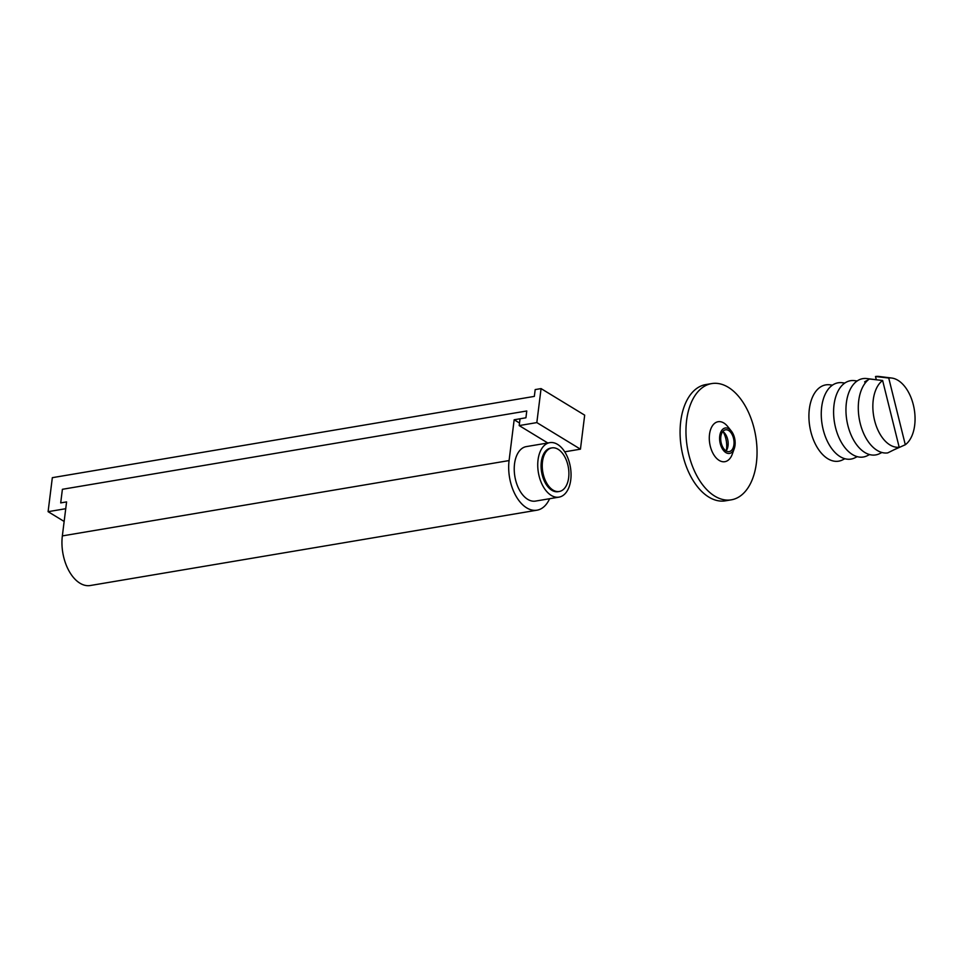 <?xml version="1.0" encoding="UTF-8"?>
<svg xmlns="http://www.w3.org/2000/svg" width="962" height="962" viewBox="0 0 962 962"><rect width="100%" height="100%" fill="white"/><g stroke="black" fill="none" stroke-linecap="round" stroke-linejoin="round"><path stroke-width="1.44" d="M549.603 498.713A36.845 21.657 -99.6 0 1 537.012 510.185L90.284 585.521A36.845 21.657 -99.6 0 1 62.35 535.906L66.582 501.899L60.702 502.898L62.398 489.297L526.767 410.978L525.925 417.785L520.045 418.771L519.191 425.577L536.832 422.595L541.065 388.6L584.68 415.163L580.447 449.17L564.742 451.815M519.516 423.015L514.165 419.769L525.925 417.785L526.767 410.978L62.398 489.297L60.702 502.898L66.582 501.899L65.729 508.706L48.1 511.676L64.141 521.452M537.012 510.185A36.845 21.657 -99.6 0 1 509.078 460.57L62.35 535.906M514.165 419.769L509.078 460.57M48.1 511.676L52.333 477.669L534.343 396.392L535.185 389.586L541.065 388.6M580.447 449.17L536.832 422.595M547.775 442.977L519.191 425.577M568.662 477.657A22.102 12.987 80.4 0 0 551.899 447.895A22.102 12.987 80.4 0 0 542.76 471.849A22.102 12.987 80.4 0 0 559.259 491.486A22.102 12.987 80.4 0 0 568.662 477.657M559.259 491.486L558.08 491.678A22.102 12.987 -99.6 0 1 541.594 472.053A22.102 12.987 -99.6 0 1 550.721 448.088L551.899 447.895M570.755 479.846A27.633 16.246 -99.6 0 1 558.994 497.138A27.633 16.246 -99.6 0 1 538.383 472.582A27.633 16.246 -99.6 0 1 549.807 442.64A27.633 16.246 -99.6 0 1 570.755 479.846M549.807 442.64L526.298 446.608A27.633 16.246 80.4 0 0 514.874 476.551A27.633 16.246 80.4 0 0 535.485 501.094L558.994 497.138M865.992 382.094L864.61 381.926A36.58 21.501 -99.6 0 1 867.892 380.158M881.926 452.501L879.484 453.703A38.684 22.739 80.4 0 1 878.534 454.124A38.684 22.739 80.4 0 1 846.716 419.721A38.684 22.739 80.4 0 1 866.81 378.559L876.298 379.737L875.504 376.515L888.732 378.03L905.302 444.745L893.722 449.927M899.181 447.222L882.623 380.495L869.383 378.98A38.684 22.739 80.4 0 0 860.208 423.364A38.684 22.739 80.4 0 0 887.734 452.898L899.181 447.222A35.005 20.575 80.4 0 1 874.59 420.466A35.005 20.575 80.4 0 1 882.623 380.495M905.302 444.745A35.005 20.575 80.4 0 0 913.876 407.239A35.005 20.575 80.4 0 0 891.738 378.042A35.005 20.575 80.4 0 0 888.732 378.03M891.738 378.042L879.16 376.479A38.684 22.739 80.4 0 0 875.504 376.515M832.479 385.137L829.785 384.812A38.684 22.739 80.4 0 0 809.679 425.962A38.684 22.739 80.4 0 0 841.509 460.365A38.684 22.739 80.4 0 0 842.459 459.944L844.889 458.742M844.828 383.056L842.123 382.72A38.684 22.739 80.4 0 0 822.029 423.881A38.684 22.739 80.4 0 0 853.847 458.285A38.684 22.739 80.4 0 0 854.797 457.864L857.238 456.661M857.166 380.976L854.472 380.639A38.684 22.739 80.4 0 0 834.367 421.801A38.684 22.739 80.4 0 0 866.197 456.204A38.684 22.739 80.4 0 0 867.147 455.784L869.576 454.581M727.933 428.343A12.891 7.576 -99.6 0 1 731.336 431.06A12.891 7.576 -99.6 0 1 734.283 448.532A12.891 7.576 -99.6 0 1 724.771 451.779A12.891 7.576 -99.6 0 1 719.768 435.882A12.891 7.576 -99.6 0 1 727.933 428.343M734.283 448.532L732.347 453.992A20.262 11.905 -99.6 0 1 717.399 459.102A20.262 11.905 -99.6 0 1 709.547 434.115A20.262 11.905 -99.6 0 1 722.378 422.258A20.262 11.905 -99.6 0 1 727.717 426.539L731.336 431.06M727.861 430.11A11.051 6.494 -99.6 0 1 734.006 441.558A11.051 6.494 -99.6 0 1 729.22 451.611A11.051 6.494 -99.6 0 1 720.971 441.798A11.051 6.494 -99.6 0 1 725.54 429.822A11.051 6.494 -99.6 0 1 727.861 430.11M722.811 431.529A11.051 6.494 -99.6 0 1 724.891 433.429A11.051 6.494 -99.6 0 1 727.416 448.412A11.051 6.494 -99.6 0 1 726.082 450.889M723.183 431.782A18.422 10.822 -99.6 0 1 726.346 450.529M731.3 499.831L725.432 500.829A58.947 34.644 -99.6 0 1 681.457 448.46A58.947 34.644 -99.6 0 1 705.819 384.572L711.7 383.585A58.947 34.644 80.4 0 0 687.337 447.462A58.947 34.644 80.4 0 0 731.3 499.831A58.947 34.644 80.4 0 0 756.853 446.176A58.947 34.644 80.4 0 0 724.049 385.137A58.947 34.644 80.4 0 0 711.7 383.585"/></g></svg>
